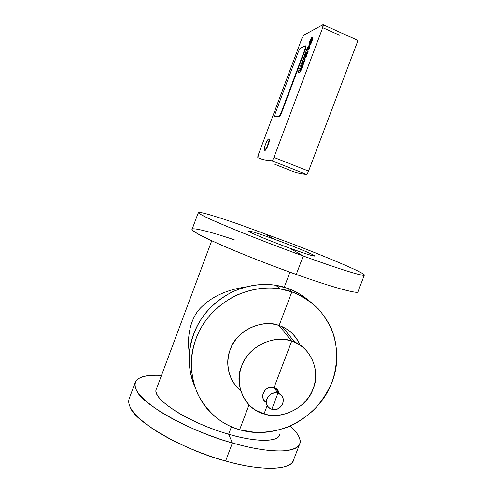 <?xml version="1.0" encoding="UTF-8"?>
<svg xmlns="http://www.w3.org/2000/svg" width="493" height="493" viewBox="0 0 493 493"><rect width="100%" height="100%" fill="white"/><g stroke="black" fill="none" stroke-linecap="round" stroke-linejoin="round"><path stroke-width="0.74" d="M193.687 333.977C187.297 350.535 187.593 367.901 194.569 386.087C184.542 362.903 188.905 333.693 205.821 312.802C222.768 291.924 250.697 281.207 275.877 285.348L287.357 288.263C270.534 282.206 252.151 283.413 232.215 291.887C213.044 302.252 200.195 316.284 193.687 333.977M308.649 300.502C301.987 294.913 294.894 290.839 287.357 288.263L291.85 291.874L280.104 288.898C250.358 283.937 217.179 299.799 201.378 327.303C185.491 354.769 189.201 390.025 209.5 411.384C217.888 420.147 227.926 426.266 239.61 429.73L255.38 432.447C266.202 432.54 276.801 430.827 287.172 427.314C297.193 422.828 306.252 416.868 314.349 409.436C321.726 401.302 327.592 392.262 331.949 382.321C337.298 367.014 337.995 350.782 333.903 335.542C330.335 325.663 325.121 316.746 318.275 308.784C310.596 301.574 301.79 295.942 291.85 291.874L287.357 288.263C295.289 291.061 302.388 295.141 308.643 300.496M249.045 404.845L239.61 429.73C222.115 424.812 208.286 413.214 198.131 394.93C189.836 375.561 189.115 356.852 195.961 338.79C202.635 320.66 215.792 306.282 235.426 295.64C255.842 286.944 274.65 285.687 291.85 291.874L279.1 325.528C262.405 318.207 235.432 331.388 230.188 349.747C224.709 362.528 228.549 381.391 240.572 390.364C227.199 379.746 223.84 359.089 233.22 343.442C242.482 327.734 262.738 319.951 279.1 325.528L291.85 291.874C309.08 297.809 322.194 309.918 331.197 328.202C338.408 347.251 338.654 365.295 331.949 382.321C325.546 399.435 313.104 413.307 294.617 423.937C275.291 432.953 256.958 434.888 239.61 429.73L249.045 404.845M300.145 345.273C295.504 335.16 288.491 328.578 279.1 325.528L291.671 341.162C274.207 335.252 252.459 344.453 243.567 361.831C234.508 379.135 240.202 400.92 255.861 410.25L264.032 413.88C282.557 419.537 304.588 408.691 312.408 390.401C320.45 372.203 312.642 350.184 294.956 342.425L291.671 341.162L279.1 325.528L282.316 326.779C290.685 330.68 296.632 336.842 300.145 345.273M279.266 393.741C278.588 390.524 276.844 388.472 274.034 387.566L291.671 341.162C309.912 345.556 321.331 371.482 313.092 388.724C307.761 406.904 281.256 420.665 264.032 413.88L267.224 405.492L264.032 413.88C245.724 410.121 233.207 384.047 241.632 366.182C247.03 347.368 274.632 333.755 291.671 341.162L274.034 387.566C269.166 386.623 265.567 388.447 263.256 393.044C261.993 396.964 263.04 400.143 266.386 402.584M277.935 393.186L271.809 409.289C267.224 407.317 265.598 403.822 266.923 398.806C269.289 394.104 272.962 392.231 277.935 393.186C282.501 395.189 284.11 398.683 282.779 403.668C280.431 408.34 276.776 410.213 271.809 409.289L277.935 393.186C269.24 390.012 261.869 403.613 269.739 408.309L271.809 409.289C280.807 412.475 287.949 398.208 279.519 393.876L277.935 393.186L274.034 387.566L277.935 393.186M266.023 402.356C258.314 397.74 265.517 384.448 274.034 387.566L275.587 388.244C277.559 389.433 278.773 391.165 279.217 393.445M189.343 353.006C186.49 336.244 190.809 317.024 201.477 307.028C212.107 296.564 226.527 289.939 244.725 287.148C226.527 289.939 212.107 296.564 201.471 307.028C190.803 317.03 186.49 336.244 189.343 353.006M289.952 272.167L284.239 287.259L289.952 272.167M279.346 435.35C276.807 442.122 255.922 442.203 228.641 434.204L231.451 426.772L228.641 434.204C188.277 422.883 150.476 398.067 156.466 388.915L211.731 240.738M234.237 239.777C204.669 229.75 182.792 224.974 195.77 232.573C203.917 238.446 256.594 260.563 296.256 274.428L303.232 256.003C339.313 269.116 363.822 276.641 364.309 275.186C365.966 273.553 329.54 258.049 289.915 242.969L239.888 224.66L265.129 233.898L274.207 239.167C290.506 245.101 308.747 252.478 313.326 255.023L314.589 255.996C313.314 256.28 305.007 253.661 289.681 248.139C271.76 241.638 252.04 233.577 249.15 231.624L248.546 231.044C250.222 230.86 258.776 233.571 274.207 239.167C258.807 233.472 244.781 229.19 249.15 231.624C250.758 233.041 273.282 242.248 289.681 248.139L303.232 256.003C263.656 241.786 210.671 220.303 202.204 215.262C188.918 208.459 210.425 214.282 239.888 224.66C214.634 215.891 200.787 211.83 198.352 212.477C198.063 213.629 208.138 218.51 228.573 227.107C248.755 235.525 277.541 246.673 303.232 256.003L289.681 248.139C306.788 254.437 319.236 257.987 313.326 255.023L313.012 255.849L313.326 255.023C310.011 253.001 289.058 244.528 274.207 239.167L265.129 233.898L289.915 242.969C322.169 255.189 358.393 270.343 363.131 273.898C366.638 276.123 363.082 275.723 352.458 272.697C340.102 268.987 323.698 263.422 303.232 256.003L296.256 274.428C331.006 286.901 359.588 294.722 358.01 291.634M364.309 275.186L357.93 291.838C357.16 294.025 332.387 287.29 296.256 274.428C270.521 265.283 241.816 254.024 221.795 245.261C201.526 236.27 191.641 230.915 192.141 229.19L198.334 212.526M299.559 444.292L293.317 460.604C289.711 470.18 262.202 471.357 225.591 460.986C199.486 453.671 171.576 441.309 153.107 429.058C134.546 416.197 126.572 406.041 129.197 398.59L135.285 382.217C132.863 389.113 141.016 398.812 159.744 411.304C178.361 423.222 206.345 435.479 232.413 442.967L225.591 460.986L232.413 442.967C268.981 453.578 296.225 453.153 299.559 444.292C301.426 439.46 298.302 433.384 290.192 426.057C295.714 431.128 298.937 435.504 299.861 439.189C301.765 445.481 296.607 449.363 284.393 450.83C270.509 451.502 253.18 448.883 232.413 442.967C192.017 432.269 142.12 404.396 136.851 391.011C131.187 379.635 139.408 374.427 161.513 375.389C146.834 374.464 138.089 376.738 135.285 382.217M130.553 407.957C135.513 422.144 185.115 450.62 225.591 460.986C260.692 471.351 292.355 470.223 293.649 459.722M156.256 392.206C157.144 397.42 164.798 404.482 179.218 413.393C195.154 422.347 211.626 429.286 228.641 434.204L232.413 442.967L228.641 434.204C253.889 441.938 278.613 442.412 279.562 434.783M310.676 43.168L309.998 44.345L310.676 43.168L311.108 43.366L310.676 43.168L310.282 44.222L310.713 44.413L309.998 44.345L310.43 44.536L309.998 44.345L310.676 43.168M311.108 43.366L310.43 44.536L311.108 43.366M300.718 65.477L301.149 65.661L300.718 65.477L301.519 65.193L301.087 66.339L301.506 66.198L302.16 64.965L301.728 66.117L302.215 65.945L303.386 62.821L301.451 63.523L300.718 65.477L301.451 63.523L303.824 63.012L303.386 62.821L302.215 65.945L302.647 66.136L301.728 66.117L302.16 66.302L301.728 66.117L302.16 64.965L301.506 66.198L301.926 66.376L301.087 66.339L301.506 66.524L301.087 66.339L301.519 65.193L300.718 65.477M303.824 63.012L302.647 66.136L302.16 66.302L302.647 66.136L303.824 63.012M311.354 40.734L311.329 39.588C310.658 40.13 310.214 41.098 310.011 42.503L309.542 43.55C309.887 41.141 310.645 39.471 311.804 38.54L311.354 40.734C311.89 39.212 311.983 38.466 311.631 38.491L309.992 41.357C309.462 42.866 309.37 43.612 309.715 43.6L310.276 41.227L311.231 39.563L311.354 40.734M311.847 38.855L311.336 39.588L311.681 39.742M310.793 42.225L311.225 42.416L310.793 42.225L311.638 40.605L312.272 37.511C311.773 36.303 308.433 43.704 309.08 44.573L309.715 44.469L310.233 42.478L311.188 41.178L310.51 42.355L310.941 42.546L310.233 42.478L310.664 42.669L310.233 42.478L309.832 43.544L310.313 43.513L309.715 44.469L310.146 44.66L309.321 44.641C308.834 44.66 308.969 43.606 309.715 41.48C310.584 39.298 311.354 37.955 312.02 37.45C312.519 37.406 312.389 38.46 311.638 40.605L312.069 40.802L311.638 40.605L311.077 42.102L311.508 42.293L310.793 42.225M311.021 42.324L310.436 43.279L311.021 42.324M309.752 44.832L310.226 44.444L309.271 44.66M312.513 37.616L312.069 40.802L311.225 42.416L312.069 40.802C312.802 38.737 312.95 37.678 312.513 37.616M307.595 49.867L307.164 49.682C307.546 48.197 308.008 47.402 308.556 47.297L307.915 49.368L308.347 49.559L307.915 49.368L308.495 49.121L309.37 45.522C308.6 45.448 307.675 46.909 306.597 49.922L307.595 49.867L306.597 49.922L307.595 49.867L308.587 47.636L307.595 49.867M308.926 49.312L308.495 49.121L308.926 49.312L308.347 49.559L308.926 49.312C309.912 46.853 310.128 45.621 309.567 45.609L309.801 45.713C310.017 46.219 309.721 47.42 308.926 49.312M308.495 49.121L307.915 49.368L308.593 47.482L307.909 47.778L307.164 49.682L306.597 49.922L308.267 46.287L309.438 45.781L308.495 49.121M306.788 52.622L305.796 53.503L306.221 52.375L306.788 52.622L306.221 52.375L305.796 53.503L306.788 52.622M306.948 53.336L307.385 53.527L304.766 56.122L307.385 53.527L306.948 53.336L307.694 51.364L306.406 50.317L304.28 55.992L306.948 53.336L304.28 55.992L304.662 56.165L304.28 55.992L306.406 50.317L308.125 51.549L307.694 51.364L306.948 53.336M306.837 50.502L308.125 51.549L307.385 53.527L308.125 51.549L306.837 50.502M303.824 58.162L304.255 58.347L303.916 59.246L303.485 59.061L303.824 58.162L305.358 57.57L306.104 55.598L304.138 56.368L303.066 59.222L303.916 59.246L303.497 59.407L303.066 59.222L303.916 59.246L304.255 58.347L303.824 58.162L303.066 59.222L304.138 56.368L306.535 55.783L306.104 55.598L305.358 57.57L305.796 57.761L303.824 58.162M306.535 55.783L305.796 57.761L304.255 58.347L305.796 57.761L306.535 55.783M304.705 59.314L302.751 60.054L301.593 63.147L302.745 61.736L302.314 62.888L302.801 62.71L303.472 61.465L303.041 62.617L303.528 62.445L304.705 59.314L305.136 59.505L304.705 59.314L303.528 62.445L303.965 62.629L303.041 62.617L303.472 62.808L303.041 62.617L303.472 61.465L302.801 62.71L303.207 62.888L302.314 62.888L302.72 63.061L302.314 62.888L302.745 61.736L302.073 62.975L302.48 63.153L301.593 63.147L301.999 63.326L301.593 63.147L302.751 60.054L304.705 59.314M305.136 59.505L303.965 62.629L303.472 62.808L303.965 62.629L305.136 59.505M299.417 68.946L299.843 69.131L299.417 68.946L300.212 68.675L299.781 69.827L300.847 68.459L300.416 69.612L300.896 69.451L302.073 66.327L300.151 66.993L299.417 68.946L300.151 66.993L302.505 66.512L302.073 66.327L300.896 69.451L301.334 69.636L300.416 69.612L300.853 69.796L300.416 69.612L300.847 68.459L300.194 69.686L300.625 69.87L299.781 69.827L300.212 70.012L299.781 69.827L300.212 68.675L299.417 68.946M302.505 66.512L301.334 69.636L300.853 69.796L301.334 69.636L302.505 66.512M300.681 69.723L300.212 70.012L300.681 69.723M298.111 72.416L298.542 72.6L298.111 72.416L300.015 71.799L300.755 69.827L298.844 70.462L298.111 72.416L298.844 70.462L301.192 70.018L300.755 69.827L300.015 71.799L300.453 71.984L298.111 72.416M301.192 70.018L300.453 71.984L298.542 72.6L300.453 71.984L301.192 70.018M264.938 150.402C266.356 150.833 270.842 138.878 269.166 139.131L269.375 139.266C270.361 140.382 266.189 150.846 264.938 150.402L264.513 150.236C265.764 150.679 269.936 140.209 268.95 139.094L268.74 138.964C267.446 138.662 263.348 148.997 264.328 150.106L264.821 150.359M265.444 144.535C266.781 141.177 267.878 139.316 268.74 138.964C269.338 139.34 269.036 141.244 267.828 144.671C266.466 148.085 265.363 149.94 264.513 150.236C263.946 149.81 264.254 147.906 265.444 144.535M281.867 112.065C280.8 114.752 279.913 116.262 279.204 116.588L278.779 116.416C279.488 116.089 280.375 114.579 281.441 111.886L281.867 112.065L281.441 111.886L304.754 49.75C305.487 47.729 305.759 46.441 305.555 45.886L300.748 47.809C299.984 48.369 299.078 49.966 298.037 52.609L275.519 112.675C274.755 114.795 274.478 116.157 274.687 116.749L279.204 116.588C279.913 116.262 280.8 114.752 281.867 112.065L293.501 81.062L293.076 80.883L293.501 81.062L281.867 112.065M305.752 45.972L305.98 46.071C306.184 46.632 305.913 47.92 305.179 49.935L304.754 49.75L305.179 49.935L293.501 81.062L305.179 49.935C306.091 47.371 306.282 46.046 305.752 45.972M293.076 80.883L281.441 111.886C280.375 114.561 279.488 116.065 278.779 116.416L274.866 116.841C274.398 116.625 274.619 115.239 275.519 112.675L298.037 52.609C299.078 49.984 299.984 48.388 300.748 47.809L305.272 45.806C305.857 45.787 305.685 47.1 304.754 49.75L293.076 80.883M339.973 35.416L322.712 27.657L322.995 24.675L303.836 35.114L301.815 38.7L258.431 154.469L257.894 157.686C261.808 159.504 266.454 160.527 271.853 160.767C272.389 160.607 273.085 159.498 273.935 157.44L322.712 27.657L339.973 35.416M357.197 40.056L357.012 43.082L308.556 171.108L273.935 157.44L308.556 171.108C307.7 173.135 306.96 174.208 306.338 174.331L271.853 160.767L306.338 174.331C299.96 173.684 294.401 172.291 289.656 170.147C294.401 172.291 299.96 173.684 306.338 174.331C306.96 174.195 307.7 173.123 308.556 171.108L357.012 43.082C357.659 41.153 357.721 40.143 357.197 40.056M273.868 163.953L289.656 170.147M357.135 40.069L340.176 32.421M271.853 160.767C266.454 160.527 261.808 159.504 257.894 157.686C257.623 157.372 257.802 156.299 258.431 154.469L301.815 38.7L303.836 35.114L322.995 24.675C323.494 24.619 323.402 25.618 322.712 27.657L273.935 157.44C273.085 159.486 272.395 160.595 271.853 160.767M280.104 288.898L275.877 285.348M294.956 342.425L282.316 326.779M275.587 388.244L279.519 393.876M312.704 37.702L312.272 37.511M309.37 45.522L309.801 45.713M269.375 139.266L268.95 139.094M305.98 46.071L305.555 45.886M323.26 24.755L357.456 40.173"/></g></svg>
